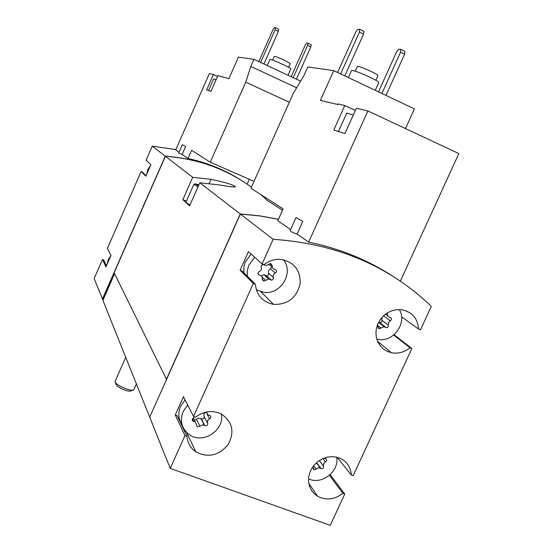 <?xml version="1.0" encoding="UTF-8"?>
<svg xmlns="http://www.w3.org/2000/svg" width="553" height="553" viewBox="0 0 553 553"><rect width="100%" height="100%" fill="white"/><g stroke="black" fill="none" stroke-linecap="round" stroke-linejoin="round"><path stroke-width="0.83" d="M336.701 457.179C339.39 471.571 321.452 485.375 308.512 478.808M323.92 458.174L325.869 458.734C327.086 459.826 326.961 460.898 325.496 461.928L323.643 463.711L323.56 466.144C323.699 468.052 322.828 468.84 320.94 468.502L318.452 467.783L316.198 469.144L313.827 469.739L313.005 466.525M399.287 309.528C407.734 322.973 392.92 343.171 377.499 339.245L376.759 339.079M386.83 313.233L387.501 313.731L387.473 312.832M387.501 313.731C387.28 315.652 388.054 316.848 389.837 317.318L390.148 317.36C391.89 318.314 391.939 319.475 390.287 320.83L388.42 322.613L388.317 325.123C388.545 326.747 387.847 327.597 386.222 327.68L384.114 326.692L379.13 328.759L377.837 326.726L377.561 324.604M221.352 413.99C224.801 430.262 202.813 444.577 189.382 434.706C181.695 428.769 179.614 421.04 183.14 411.522L187.681 405.017M192.202 419.568L193.004 421.151C191.829 419.976 191.981 418.898 193.46 417.902L194.822 416.941M206.449 411.992L207.928 414.923L210.029 415.545C211.267 416.706 211.128 417.798 209.628 418.821C207.741 419.81 207.092 421.262 207.672 423.169C207.831 425.209 206.898 425.997 204.873 425.547L202.412 424.815L199.965 426.218L197.393 426.764L195.285 421.863L193.004 421.151M247.364 276.306L247.226 271.295L248.636 265.537L254.622 257.2M283.482 259.737C294.251 272.954 280.385 295.44 263.456 292.254L256.322 289.744M259.198 271.627C261.092 270.659 261.763 269.173 261.196 267.182L261.293 265.564L262.869 264.514L265.979 265.64L270.604 263.47L272.235 265.64C272.041 267.735 272.954 268.993 274.972 269.415C276.935 270.362 277.039 271.571 275.297 273.037C273.403 274.012 272.74 275.484 273.3 277.475C273.59 279.078 272.919 279.963 271.281 280.122L268.661 279.023L263.822 281.18L262.281 279.03C262.475 276.942 261.555 275.684 259.537 275.263L259.53 275.263C257.553 274.309 257.442 273.099 259.198 271.627M290.194 230.483C289.979 231.23 292.267 232.44 297.051 234.106L308.629 242.131L367.876 110.966L356.346 108.243L344.941 133.536L333.791 130.024L344.816 105.526L337.904 103.895L337.634 104.496L320.387 100.397L333.742 70.618L307.8 66.948L303.977 75.505L293.29 93.374L250.931 188.248L283.122 208.84L277.779 220.744L290.581 229.619M333.742 70.618L414.411 108.9L405.473 128.566M330.203 474.633L344.719 494.023L330.265 525.35L170.234 468.363L149.704 417.149L240.396 214.046L259.62 215.912L278.422 219.306M368.091 262.219L369.611 263.456M240.396 214.046L273.168 239.297C336.639 243.659 389.36 266.014 431.312 306.355L420.467 329.858L418.614 329.083C417.639 318.169 411.895 311.692 401.381 309.666L396.743 309.652L392.125 310.662L387.75 312.666L383.823 315.556L380.547 319.205L378.058 323.429L376.496 328.033L375.922 332.795L376.365 337.482L377.803 341.872L380.16 345.756L383.326 348.957L387.148 351.321L391.441 352.745C398.16 353.948 404.354 352.289 410.001 347.747L411.861 348.514L353.167 475.718L351.3 475.02C350.796 467.416 347.215 461.914 340.565 458.513L336.293 457.089L331.717 456.654L327.051 457.22L322.51 458.769L318.328 461.23L314.692 464.479L311.774 468.363L309.728 472.704L308.643 477.28L308.574 481.891L309.514 486.294L311.422 490.297L314.201 493.705L317.719 496.359C326.242 500.631 334.62 499.629 342.853 493.338L344.719 494.023M308.629 242.131C339.293 248.449 367.144 259.675 392.167 275.802M185.642 146.476L182.372 144.727L185.642 146.476L182.131 154.439L187.992 158.504L191.614 150.298L210.251 162.223L245.726 82.162L250.799 66.436L253.951 59.33L238.419 57.132L228.907 78.65L217.903 75.602L210.956 91.342L206.601 89.966L213.41 74.537L209.345 73.584L175.688 149.967L179.034 152.289M253.951 59.33L300.597 81.146M249.306 179.276L247.143 184.128M234.196 176.048L236.041 177.216M220.834 76.293L222.824 77.206M217.536 76.432L213.41 74.537M114.215 272.906L102.616 299.263L94.134 278.546L102.492 259.516L105.955 266.905L110.987 255.458L107.372 248.408L141.126 171.52L145.819 176.2L150.907 164.614L146.061 160.287L152.262 146.151L165.271 156.167C193.681 158.248 219.472 166.591 242.649 181.184M152.262 146.151L175.868 149.566M232.073 174.866L232.951 175.508M187.992 158.504C207.444 162.741 225.32 170.089 241.613 180.534M182.372 144.727L178.737 152.974L182.131 154.439M107.234 263.988L108.264 259.509L110.89 255.673M146.766 174.043L147.817 169.501L150.457 165.637M394.102 334.731L411.861 348.514M170.234 468.363L184.951 435.612L175.273 414.944L183.43 396.736L193.55 416.471L253.343 283.413L240.12 270.23L248.435 251.684L262.115 263.892L273.168 239.297M166.536 379.448L114.132 272.74L165.402 156.271L192.721 177.319L182.843 199.647L189.575 205.889L199.813 182.78L240.265 213.949L259.571 215.822L278.449 219.244M260.878 194.615L267.334 200.442L282.5 210.23M165.402 156.271C197.656 158.704 226.329 168.997 251.421 187.142M199.813 182.78L218.732 184.847C228.894 186.61 234.458 187.28 235.419 186.866C233.843 184.916 225.707 182.4 211.018 179.331L192.721 177.319M166.391 379.393L240.265 213.949M185.753 431.506L184.467 431.036M114.589 273.673L102.906 300.397L149.711 417.128M102.367 299.083L165.271 156.167M185.186 430.822L184.197 430.462M184.536 429.937L183.824 429.674M186.402 201.161L182.843 199.647M189.935 205.073L185.898 202.301L193.882 184.267L194.29 184.232M103.217 299.498L102.616 299.263M106.432 265.82L103.681 259.993L102.492 259.516M146.027 175.716L142.308 172.024L141.126 171.52M102.575 299.159L114.167 272.816M262.115 263.892L264.12 264.728C268.71 261.044 273.859 259.233 279.562 259.295C293.636 261.327 300.5 269.518 300.155 283.876C296.608 297.915 287.74 304.751 273.528 304.385C262.71 302.104 256.647 295.392 255.355 284.242L253.343 283.413M193.55 416.471L195.575 417.225C203.718 411.073 212.193 409.932 220.986 413.796C232.426 421.421 234.852 431.623 228.265 444.405C218.988 455.617 208.177 458.105 195.831 451.87C190.481 448.124 187.529 442.946 186.976 436.352L184.951 435.612M337.219 457.31L351.3 475.02M329.422 475.331L342.853 493.338M175.273 414.944L177.202 415.662L186.976 436.352M184.17 429.377L183.34 428.658M182.061 424.635C178.356 418.987 177.859 412.877 180.568 406.303L185.048 399.888M240.12 270.23L242.041 271.025L255.355 284.242M243.908 272.871L243.866 267.092L245.159 262.24L251.055 254.021M393.695 335.07L410.001 347.747M401.561 316.834L418.614 329.083M210.251 162.223L254.014 181.336M245.726 82.162L289.323 102.257M250.799 66.436L296.636 87.775M260.622 62.448L275.097 29.821L275.498 27.671L274.406 27.65L272.926 29.765L258.811 61.604M263.905 63.982L278.366 31.39L278.767 29.233L275.498 27.671M275.097 29.821L278.366 31.39M293.187 77.683L307.599 45.353L307.945 43.196L306.742 43.113L305.201 45.18L291.141 76.722M296.408 79.19L310.821 46.894L311.159 44.731L307.945 43.196M307.599 45.353L310.821 46.894M288.569 67.3L290.249 63.54L284.394 60.229C278.643 57.595 275.276 56.309 274.295 56.365L272.622 60.125M288.037 75.27L290.878 68.897C290.712 68.392 288.141 66.954 283.171 64.59C275.594 61.127 271.17 59.413 269.899 59.461L267.203 65.531M208.557 90.588L213.693 78.948L216.071 79.75M367.876 110.966L458.866 153.561L400.358 281.124M302.774 221.414L296.021 217.529L302.774 221.414L297.051 234.106M355.358 110.448L344.816 105.526M338.457 131.496L346.779 113.019L353.27 115.065M340.655 73.895L359.415 32.095L359.747 29.302L357.915 29.261L355.779 31.998L337.62 72.457M344.816 75.872L363.57 34.12L363.888 31.327L359.747 29.302M359.415 32.095L363.57 34.12M381.902 93.471L400.572 52.169L400.801 49.355L398.796 49.224L396.57 51.878L378.508 91.86M385.98 95.406L404.637 54.153L404.858 51.339L400.801 49.355M400.572 52.169L404.637 54.153M268.613 264.631L270.217 265.274L272.256 267.051M261.14 275.885L264.009 274.717L266.587 275.802C268.205 275.643 268.862 274.779 268.578 273.196C268.025 271.24 268.682 269.788 270.535 268.834L271.744 266.601M194.462 420.252L198.555 418.186L201.333 418.849C203.324 419.298 204.237 418.517 204.078 416.513C203.511 414.639 204.147 413.209 206.006 412.234L206.345 412.061M378.715 322.116L379.8 322.71C381.404 322.627 382.088 321.791 381.853 320.194L382.137 317.394L384.971 314.581M375.881 80.296L377.989 75.616C377.927 75.049 375.667 73.673 371.194 71.503C363.445 67.936 358.814 66.249 357.3 66.45L355.192 71.137M375.273 90.326L378.798 82.528C378.701 81.816 375.722 80.04 369.839 77.185C359.623 72.498 353.533 70.252 351.584 70.466L348.39 77.565M132.817 390.169L130.861 390.888C129.99 391.462 127.861 391.151 124.48 389.955C119.483 387.923 116.704 386.098 116.144 384.473L115.356 382.565M136.411 383.948L133.736 389.83C132.637 390.563 129.927 390.162 125.614 388.628C119.234 386.035 115.695 383.713 114.983 381.66L125.725 357.3M198.472 185.815L195.285 183.845L198.949 184.737M198.009 186.859L193.882 184.267M211.018 179.331L209.138 183.575M269.857 263.574L272.235 265.64M270.535 268.834L275.297 273.037M268.578 273.196L273.3 277.475M265.654 275.408L270.327 279.728M262.081 277.094L265.592 280.399M257.94 273.756L259.53 275.263M207.126 414.266L209.628 418.821M204.078 416.513L207.672 423.169M201.168 418.739L204.714 425.437M196.502 419.506L199.965 426.218M192.479 418.739L193.833 421.414M383.789 315.97L390.287 320.83M381.853 320.194L388.317 325.123M379.047 322.351L385.247 327.155M377.879 325.599L380.948 328.012M322.945 458.575L325.496 461.928M319.351 460.518L323.56 466.144M316.523 462.674L320.712 468.35M313.669 465.667L316.198 469.144M256.716 290.885L257.041 290.152M308.768 483.35L317.719 496.359M186.555 432.37L195.831 451.87M260.843 291.701L273.528 304.385M377.526 341.249L391.441 352.745M296.021 217.529L290.194 230.477M266.587 275.802L271.281 280.122M264.009 274.717L268.661 279.023M262.274 279.707L263.822 281.18M201.333 418.849L204.873 425.547M200.891 418.552L204.423 425.243M196.605 425.222L197.393 426.764M193.301 417.978L195.285 421.863M385.545 314.139L387.729 315.756M379.8 322.71L386.222 327.68M378.57 322.392L384.114 326.692M377.941 327.818L379.13 328.759M316.593 462.612L320.94 468.502M316.399 462.785L320.318 468.094M313.046 468.661L313.827 469.739M195.285 183.845L193.909 184.377"/></g></svg>
